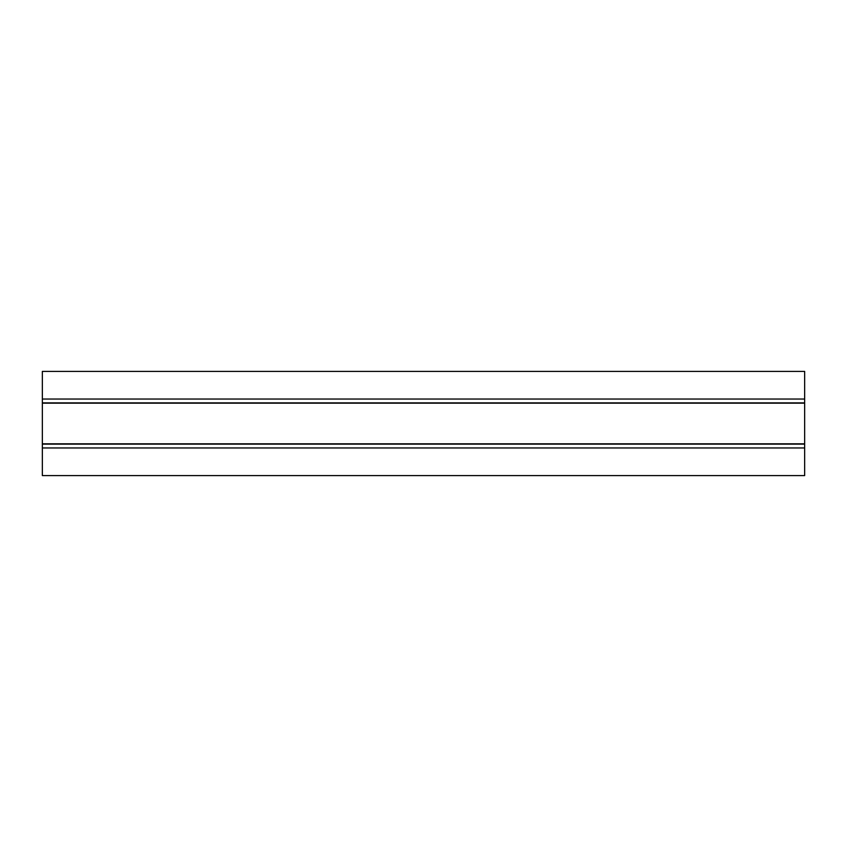 <?xml version="1.0" encoding="UTF-8"?>
<svg xmlns="http://www.w3.org/2000/svg" width="847" height="847" viewBox="0 0 847 847"><rect width="100%" height="100%" fill="white"/><g stroke="black" fill="none" stroke-linecap="round" stroke-linejoin="round"><path stroke-width="1.27" d="M804.65 371.41L42.35 371.41L42.35 475.591L804.65 475.591L804.65 371.41M42.35 447.968L804.65 447.968M42.35 399.032L804.65 399.032M42.35 444.114L804.65 444.114M42.35 443.839L804.65 443.839M42.35 403.161L804.65 403.161M42.35 402.886L804.65 402.886"/></g></svg>
